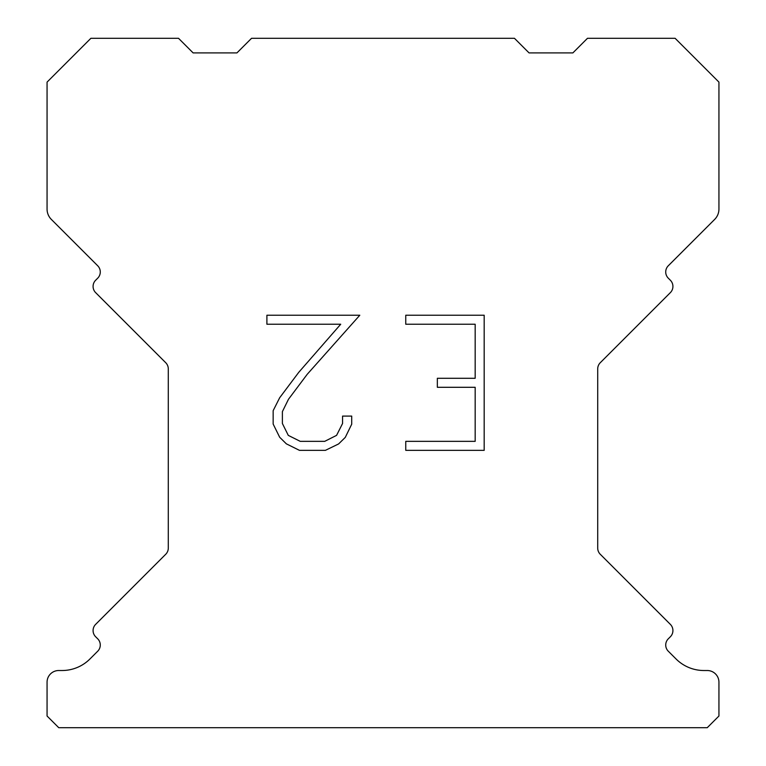 <?xml version="1.0" encoding="UTF-8"?>
<svg xmlns="http://www.w3.org/2000/svg" width="766" height="766" viewBox="0 0 766 766"><rect width="100%" height="100%" fill="white"/><g stroke="black" fill="none" stroke-linecap="round" stroke-linejoin="round"><path stroke-width="1.15" d="M475.169 441.35L475.169 387.299L437.348 387.299L437.348 378.289L475.169 378.289L475.169 324.238L405.76 324.238L405.76 315.228L484.179 315.228L484.179 450.351L405.76 450.351L405.76 441.35L475.169 441.35M351.709 416.091L351.709 424.192L345.284 437.386L338.601 443.945L325.406 450.351L299.458 450.351L286.35 443.84L279.667 437.242L273.156 424.058L273.156 410.681L279.667 397.755L298.75 372.333L340.717 324.238L266.903 324.238L266.903 315.228L359.8 315.228L307.195 374.325L288.456 399.306L282.386 411.629L282.386 423.493L288.284 435.375L300.243 441.35L324.707 441.35L336.58 435.356L342.565 423.493L342.565 416.091L351.709 416.091M251.545 38.3L514.455 38.3L529.057 52.902L572.882 52.902L587.484 38.3L675.114 38.3L718.939 82.115L718.939 209.08A14.602 14.602 0 0 1 714.659 219.411L668.287 265.773A8.761 8.761 0 0 0 668.287 278.173L670.355 280.241A8.761 8.761 0 0 1 670.355 292.631L600.276 362.711A8.761 8.761 0 0 0 597.71 368.906L597.71 548.083A8.761 8.761 0 0 0 600.276 554.278L670.355 624.367A8.761 8.761 0 0 1 670.355 636.757L668.287 638.825A8.761 8.761 0 0 0 668.287 651.215L676.043 658.961A39.439 39.439 0 0 0 703.925 670.518L707.248 670.518A11.681 11.681 0 0 1 718.939 682.2L718.939 716.019L707.248 727.7L58.752 727.7L47.061 716.019L47.061 682.2A11.681 11.681 0 0 1 58.752 670.518L62.075 670.518A39.439 39.439 0 0 0 89.957 658.961L97.713 651.215A8.761 8.761 0 0 0 97.713 638.825L95.645 636.757A8.761 8.761 0 0 1 95.645 624.367L165.724 554.278A8.761 8.761 0 0 0 168.29 548.083L168.29 368.906A8.761 8.761 0 0 0 165.724 362.711L95.645 292.631A8.761 8.761 0 0 1 95.645 280.241L97.713 278.173A8.761 8.761 0 0 0 97.713 265.773L51.341 219.411A14.602 14.602 0 0 1 47.061 209.08L47.061 82.115L90.886 38.3L178.516 38.3L193.118 52.902L236.943 52.902L251.545 38.3"/></g></svg>
